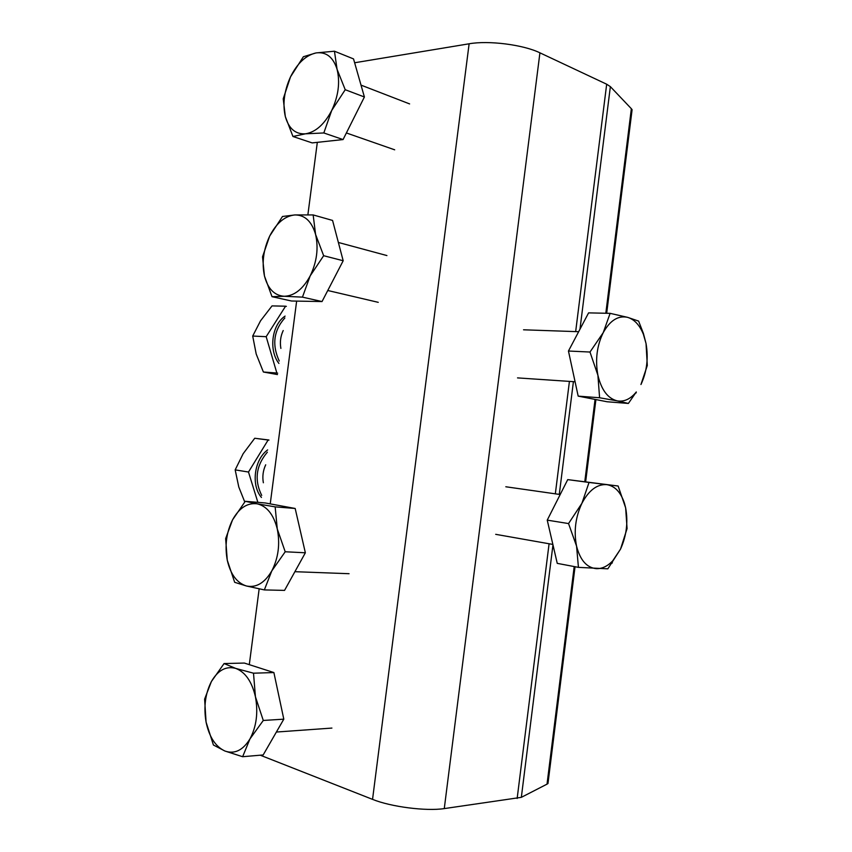 <?xml version="1.0" encoding="UTF-8"?>
<svg xmlns="http://www.w3.org/2000/svg" width="852" height="852" viewBox="0 0 852 852"><rect width="100%" height="100%" fill="white"/><g stroke="black" fill="none" stroke-linecap="round" stroke-linejoin="round"><path stroke-width="1.28" d="M242.639 756.714L224.917 751.027L213.426 745.021L206.077 722.102C209.219 736.98 215.503 746.629 224.917 751.027C234.566 754.382 242.916 750.346 249.966 738.918L242.639 756.714L263.183 754.947L283.801 719.163L273.886 672.558L244.343 663.058L224.076 663.548L211.392 681.536C205.3 693.475 203.521 706.99 206.077 722.102L204.618 699.119L211.392 681.536C217.952 670.215 226.057 665.838 235.695 668.394L224.076 663.548M253.502 673.197L255.44 696.808L263.289 720.462L249.966 738.918C256.473 726.575 258.294 712.538 255.44 696.808C251.872 681.525 245.291 672.058 235.695 668.394L253.502 673.197L273.886 672.558M263.289 720.462L283.801 719.163M257.868 502.35L248.486 472.029L268.114 440.026L268.923 440.133M261.447 497.44C250.85 485.289 254.215 459.579 267.656 449.899M268.944 440.015L254.727 438.258L243.15 453.711L235.173 469.878L238.794 487.035L244.748 501.956M261.713 495.417C254.152 480.027 256.037 465.597 267.358 452.146M254.727 438.258L268.114 440.026M235.173 469.878L248.486 472.029M279.243 361.014C271.809 344.847 273.673 330.491 284.856 317.945M277.656 373.176L276.857 373.038L266.175 336.689L285.569 306.198L286.368 306.379M278.923 363.431C268.486 350.247 271.841 324.665 285.1 316.103M277.475 374.571L263.385 372.005L276.857 373.038M263.385 372.005L256.196 353.995L252.703 336.05L260.531 320.831L272.022 305.9L285.569 306.198M252.703 336.05L266.175 336.689M260.254 755.192L372.548 799.368C390.844 806.844 426.138 811.381 444.275 808.591L521.339 797.344L547.027 784.138L547.974 783.531L548.358 780.517M631.651 113.209L632.099 109.674L631.353 108.715L610.362 86.627L606.677 84.21L539.923 52.824C523.394 44.719 488.579 40.268 469.122 43.793L354.634 62.76M345.22 89.716L331.705 110.472C338.436 95.999 340.225 82.261 337.062 69.268L345.22 89.716L364.4 96.99L353.537 58.916L334.453 51.216L337.062 69.268C333.153 57.041 326.135 51.589 315.996 52.931C305.825 55.305 297.327 63.272 290.521 76.85L303.376 56.733L315.996 52.931L334.453 51.216M292.95 136.49L285.324 116.564C288.775 128.652 295.484 134.403 305.442 133.817C315.645 132.156 324.388 124.371 331.705 110.472L323.824 132.955L305.442 133.817L292.95 136.49L312.141 142.902L343.068 139.568L364.4 96.99M285.324 116.564L283.237 98.768L290.521 76.85C284.217 90.749 282.481 103.987 285.324 116.564M323.824 132.955L343.068 139.568M352.813 120.111L355.401 114.945M272.012 296.688L264.461 275.984L262.533 256.825L269.69 236.047L282.491 216.483L294.856 214.938C284.824 216.025 276.431 223.054 269.69 236.047C263.438 249.434 261.692 262.746 264.461 275.984C267.837 288.796 274.429 295.569 284.248 296.283C294.302 295.932 302.95 289.126 310.192 275.867C316.869 261.947 318.659 248.134 315.581 234.428C311.757 221.403 304.856 214.906 294.856 214.938L313.153 214.928L332.568 220.444L343.186 260.744L322.035 301.555L302.449 297.135L284.248 296.283L272.012 296.688L291.533 301.012L322.035 301.555M313.153 214.928L315.581 234.428L323.653 255.706L343.186 260.744M323.653 255.706L310.192 275.867L302.449 297.135M285.207 551.766L271.82 570.851C278.391 557.932 280.212 543.981 277.273 528.975L285.207 551.766L305.357 552.788L295.175 508.474L265.217 502.957L245.269 501.306L257.166 503.82C247.389 502.595 239.178 507.941 232.543 519.869L245.269 501.306M264.344 589.914L246.452 585.995C256.25 587.986 264.706 582.938 271.82 570.851L264.344 589.914L284.547 590.393L305.357 552.788M246.452 585.995L234.683 582.321L227.271 560.201L225.642 538.613L232.543 519.869C226.398 532.34 224.64 545.781 227.271 560.201C230.498 574.333 236.888 582.928 246.452 585.995M275.153 506.865L277.273 528.975C273.609 514.523 266.91 506.141 257.166 503.82L275.153 506.865L295.175 508.474M567.73 479.623L547.24 520.135L557.251 563.364L578.433 567.368L576.559 546.132C580.169 560.179 586.762 567.688 596.347 568.667C602.119 568.838 607.582 566.218 612.758 560.786L620.533 549.103C626.55 535.716 628.254 521.978 625.645 507.877L624.42 503.149C620.757 492.179 614.888 486.013 606.805 484.65C597.199 483.979 588.892 490.198 581.905 503.308L589.03 482.445L567.73 479.623L618.126 486.013L625.645 507.877L627.072 528.602L620.533 549.103L607.838 568.827L578.433 567.368M568.54 523.565L581.905 503.308C575.451 517.175 573.673 531.446 576.559 546.132L568.54 523.565L547.24 520.135M618.126 486.013L589.03 482.445M610.128 313.344L603.216 332.663C596.869 345.774 595.101 359.959 597.902 375.231C601.406 389.96 607.849 398.512 617.231 400.877L599.595 397.767L597.902 375.231L589.989 352.036L603.216 332.663C610.075 320.405 618.222 315.293 627.626 317.349L638.617 321.097L643.42 333.473L646.04 343.537L643.398 334.303C639.671 325.081 634.41 319.425 627.626 317.349L610.128 313.344L588.594 312.876L568.454 351.024L578.178 396.127L607.103 401.761L628.382 403.443L617.231 400.877C624.175 402.016 630.533 399.045 636.295 391.963L628.382 403.443M647.296 365.476L640.949 384.529C646.87 371.845 648.564 358.181 646.04 343.537L647.296 365.476M599.595 397.767L578.178 396.127M572.555 370.066L573.311 373.538M589.989 352.036L568.454 351.024M263.364 482.764C262.246 476.577 263.023 470.592 265.707 464.798M280.883 348.415C279.786 342.089 280.564 336.125 283.215 330.533M547.027 784.138L574.195 566.569M584.781 481.721L595.058 399.418M605.815 313.248L631.353 108.715M521.339 797.344L552.969 544.865M559.285 494.394L573.407 381.664M579.978 329.181L610.362 86.627M517.153 798.473L549.082 543.768M555.334 493.83L569.424 381.398M575.664 331.598L606.677 84.21M444.275 808.591L539.923 52.824M372.548 799.368L469.122 43.793M249.295 664.645L259.157 588.87M270.233 503.873L296.645 301.107M307.881 214.789L317.317 142.348M276.389 732.038L331.907 728.077M632.099 109.674L606.677 313.27M595.91 399.577L585.643 481.827M575.036 566.729L547.974 783.531M346.381 132.955L394.689 149.814M361.003 85.115L409.61 103.912M327.764 290.5L378.245 302.332M338.361 242.458L386.925 255.568M294.898 571.692L349.064 573.705M612.758 560.786L612.066 563.225M560.19 494.522L505.811 486.769M552.863 544.428L495.694 534.332M643.398 334.303L643.42 333.473M636.295 391.963L636.103 392.964M578.657 331.705L523.543 329.799M575.079 381.771L517.526 377.894"/></g></svg>

